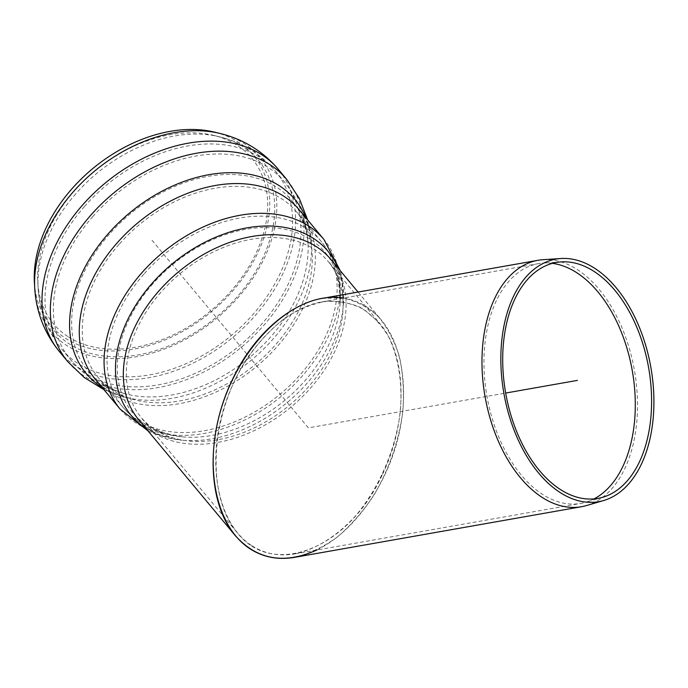 <?xml version="1.0" encoding="UTF-8"?>
<svg xmlns="http://www.w3.org/2000/svg" width="688" height="688" viewBox="0 0 688 688"><rect width="100%" height="100%" fill="white"/><g stroke="black" fill="none" stroke-linecap="round" stroke-linejoin="round"><path stroke-width="0.52" stroke-dasharray="3.44 2.58" d="M586.417 505.568A125.121 75.818 80 0 0 634.413 370.325A125.121 75.818 80 0 0 543.021 259.686M322.061 298.403L342.744 297.938C355.877 300.811 367.624 306.917 377.979 316.256C387.275 327.282 394.43 340.758 399.427 356.676C403.048 373.679 404.183 391.85 402.841 411.2C398.859 441.146 389.141 469.268 373.696 495.558C362.731 511.838 350.51 525.752 337.025 537.285C323.111 547.166 308.998 553.857 294.679 557.34M552.404 263.358A121.742 73.771 80 0 0 543.357 263.048A121.742 73.771 80 0 0 538.463 263.642A121.742 73.771 80 0 0 483.991 365.715A121.742 73.771 80 0 0 542.66 494.431A121.742 73.771 80 0 0 580.792 503.418A121.742 73.771 80 0 0 585.583 502.292A121.742 73.771 80 0 0 593.985 498.912M251.894 545.756C264.734 553.849 279.122 556.549 295.049 553.849C315.887 549.273 336.845 536.193 355.266 516.249C379.097 488.213 395.677 449.677 400.296 411.648C402.635 383.345 398.541 357.244 388.548 336.647C380.885 324.039 371.451 314.27 360.254 307.338C348.274 302.23 335.417 300.415 321.692 301.903C280.893 308.972 238.693 355.868 222.774 411.82C206.675 467.745 219.102 524.884 251.894 545.756M34.4 282.467A132.259 92.966 140.2 0 0 65.704 338.367A132.259 92.966 140.2 0 0 242.649 278.425A132.259 92.966 140.2 0 0 214.751 132.173M68.353 336.871A129.198 90.816 140.2 0 0 241.196 278.322A129.198 90.816 140.2 0 0 213.951 135.459A129.198 90.816 140.2 0 0 94.514 171.243A129.198 90.816 140.2 0 0 37.771 282.269A129.198 90.816 140.2 0 0 68.353 336.871M316.85 550.004C351.628 533.088 383.25 490.836 396.606 443.433C409.902 396.013 403.89 347.13 381.453 320.126C371.056 307.82 358.405 300.458 343.493 298.05M382.115 475.167C348.601 548.671 272.844 578.763 237.265 532.71C205.007 494.758 210.33 411.974 248.617 356.169C259.763 340.938 272.018 328.142 285.382 317.779C299.099 309.084 312.868 303.563 326.705 301.198C340.268 300.759 352.832 303.597 364.399 309.712L379.475 323.042C407.193 355.085 408.345 421.692 382.115 475.167M152.005 240.232L308.37 427.876L505.671 393.054M145.951 428.409A128.166 90.085 140.2 0 0 182.028 440.225C158.773 437.714 145.865 428.512 138.606 419.594A125.121 87.944 140.2 0 0 291.024 407.055A125.121 87.944 140.2 0 0 330.842 259.393C338.307 268.148 345.032 282.501 343.303 305.833A128.166 90.085 140.2 0 0 338.186 268.217M148.032 430.903L153.424 433.328L182.028 440.225A128.166 90.085 140.2 0 0 343.303 305.833L341.678 276.456L340.268 270.711M120.254 409.231A132.578 93.19 140.2 0 0 135.605 422.724A132.578 93.19 140.2 0 0 292.512 386.278A132.578 93.19 140.2 0 0 323.953 239.484M102.099 387.439A135.88 95.512 140.2 0 0 126.386 397.578C112.591 394.009 102.28 387.972 95.451 379.458A132.578 93.19 140.2 0 0 110.794 392.951A132.578 93.19 140.2 0 0 267.701 356.504A132.578 93.19 140.2 0 0 299.142 209.711C306.28 217.967 310.365 229.199 311.389 243.406A135.88 95.512 140.2 0 0 305.799 217.692M103.922 389.632L126.386 397.578A135.88 95.512 140.2 0 0 251.696 359.867A135.88 95.512 140.2 0 0 311.389 243.406L307.622 219.885M67.742 361.604A142.433 100.113 140.2 0 0 84.228 376.104A142.433 100.113 140.2 0 0 252.797 336.948A142.433 100.113 140.2 0 0 286.578 179.25M59.392 351.577A142.433 100.113 140.2 0 0 75.869 366.076A142.433 100.113 140.2 0 0 244.438 326.912A142.433 100.113 140.2 0 0 278.227 169.214M34.727 288.109A136.043 95.632 140.2 0 0 66.925 345.608A136.043 95.632 140.2 0 0 248.944 283.955A136.043 95.632 140.2 0 0 220.246 133.515M75.792 193.784A132.982 93.473 140.2 0 0 38.107 287.911A132.982 93.473 140.2 0 0 69.574 344.12A132.982 93.473 140.2 0 0 247.491 283.852A132.982 93.473 140.2 0 0 219.438 136.8A132.982 93.473 140.2 0 0 75.792 193.784M84.581 206.383A139.053 97.739 140.2 0 0 61.98 349.418A139.053 97.739 140.2 0 0 78.079 363.565A139.053 97.739 140.2 0 0 242.649 325.338A139.053 97.739 140.2 0 0 275.63 171.381A139.053 97.739 140.2 0 0 84.581 206.383M92.94 216.41A139.053 97.739 140.2 0 0 70.339 359.446A139.053 97.739 140.2 0 0 86.43 373.601A139.053 97.739 140.2 0 0 251 335.366A139.053 97.739 140.2 0 0 283.989 181.408A139.053 97.739 140.2 0 0 92.94 216.41M109.444 234.109A132.818 93.362 140.2 0 0 127.177 394.293A132.818 93.362 140.2 0 0 249.667 357.425A132.818 93.362 140.2 0 0 308.009 243.595A132.818 93.362 140.2 0 0 234.556 174.589A132.818 93.362 140.2 0 0 109.444 234.109M119.041 244.395A129.198 90.816 140.2 0 0 98.04 377.299A129.198 90.816 140.2 0 0 112.995 390.449A129.198 90.816 140.2 0 0 265.903 354.922A129.198 90.816 140.2 0 0 296.554 211.878A129.198 90.816 140.2 0 0 119.041 244.395M143.844 274.168A129.198 90.816 140.2 0 0 122.851 407.072A129.198 90.816 140.2 0 0 137.806 420.222A129.198 90.816 140.2 0 0 290.714 384.695A129.198 90.816 140.2 0 0 321.365 241.651A129.198 90.816 140.2 0 0 143.844 274.168M152.934 283.74A125.242 88.038 140.2 0 0 182.337 436.863A125.242 88.038 140.2 0 0 339.941 305.532A125.242 88.038 140.2 0 0 277.496 228.149A125.242 88.038 140.2 0 0 152.934 283.74M160.983 292.202A121.742 85.57 140.2 0 0 141.195 417.435A121.742 85.57 140.2 0 0 308.465 386.794A121.742 85.57 140.2 0 0 328.245 261.56A121.742 85.57 140.2 0 0 160.983 292.202M561.141 261.896L543.357 263.048M602.688 497.286L585.583 502.292M295.049 553.849L580.792 503.418M321.692 301.903L538.463 263.642M37.771 282.269L38.107 287.911C39.491 311.028 47.446 331.53 61.98 349.418L70.339 359.446C85.484 377.162 104.421 388.772 127.177 394.293C114.036 390.861 104.327 385.194 98.04 377.299L122.851 407.072C138.142 424.642 157.973 434.575 182.337 436.863C161.198 433.509 147.481 427.033 141.195 417.435L237.265 532.71M213.951 135.459L219.438 136.8C241.927 142.33 260.657 153.854 275.63 171.381L283.989 181.408C298.678 199.494 306.693 220.22 308.009 243.595C307.011 230.05 303.193 219.481 296.554 211.878L321.365 241.651C335.89 259.858 342.082 281.151 339.941 305.532C340.448 284.135 336.552 269.472 328.245 261.56L379.475 323.042M358.052 292.056L381.453 320.135"/><path stroke-width="1.03" d="M560.926 258.525L543.021 259.686A125.121 75.818 80 0 0 537.999 260.296A125.121 75.818 80 0 0 482.004 365.199A125.121 75.818 80 0 0 542.299 497.493A125.121 75.818 80 0 0 581.489 506.721A125.121 75.818 80 0 0 586.417 505.568L603.643 500.529A123.152 74.622 80 0 0 650.874 367.418A123.152 74.622 80 0 0 560.926 258.525A123.152 74.622 80 0 0 500.838 358.362A123.152 74.622 80 0 0 560.213 492.582A123.152 74.622 80 0 0 603.643 500.529M581.489 506.721L294.679 557.34C278.305 560.118 263.53 557.349 250.329 549.024C216.625 527.576 203.854 468.846 220.401 411.381C236.758 353.873 280.136 305.678 322.061 298.403L537.999 260.296M593.985 498.912A121.742 73.771 80 0 0 632.281 370.703A121.742 73.771 80 0 0 552.404 263.358M560.453 489.555A119.781 72.584 80 0 0 602.688 497.286A119.781 72.584 80 0 0 648.638 367.813A119.781 72.584 80 0 0 561.141 261.896A119.781 72.584 80 0 0 502.704 359.007A119.781 72.584 80 0 0 560.453 489.555M220.246 133.515L214.751 132.173A132.259 92.966 140.2 0 0 92.484 168.809A132.259 92.966 140.2 0 0 34.4 282.467L34.727 288.109A136.043 95.632 140.2 0 1 73.289 191.814A136.043 95.632 140.2 0 1 220.246 133.515C243.44 139.225 262.773 151.128 278.227 169.214A142.433 100.113 140.2 0 0 82.534 205.067A142.433 100.113 140.2 0 0 59.392 351.577L67.742 361.604A142.433 100.113 140.2 0 1 90.893 215.095A142.433 100.113 140.2 0 1 286.578 179.25L299.297 198.419L307.622 219.885M343.493 298.05C305.008 291.411 257.467 326.215 232.587 379.269C205.617 434.231 206.804 502.687 235.287 535.617C257.02 559.834 284.204 564.633 316.85 550.004M505.671 393.054L577.387 380.395M358.052 292.056L330.842 259.393A125.121 87.944 140.2 0 0 158.937 290.886A125.121 87.944 140.2 0 0 138.606 419.594L235.287 535.617M338.186 268.217A128.166 90.085 140.2 0 0 151.945 283.525A128.166 90.085 140.2 0 0 145.951 428.409M340.268 270.711L323.953 239.484A132.578 93.19 140.2 0 0 141.797 272.852A132.578 93.19 140.2 0 0 120.254 409.231L148.032 430.903M323.953 239.484L299.142 209.711A132.578 93.19 140.2 0 0 116.994 243.079A132.578 93.19 140.2 0 0 95.451 379.458L120.254 409.231M305.799 217.692A135.88 95.512 140.2 0 0 108.24 233.705A135.88 95.512 140.2 0 0 102.099 387.439M103.922 389.632L84.314 377.574L67.742 361.604M278.227 169.214L286.578 179.25M59.392 351.577C44.385 333.112 36.163 311.956 34.727 288.109"/></g></svg>
